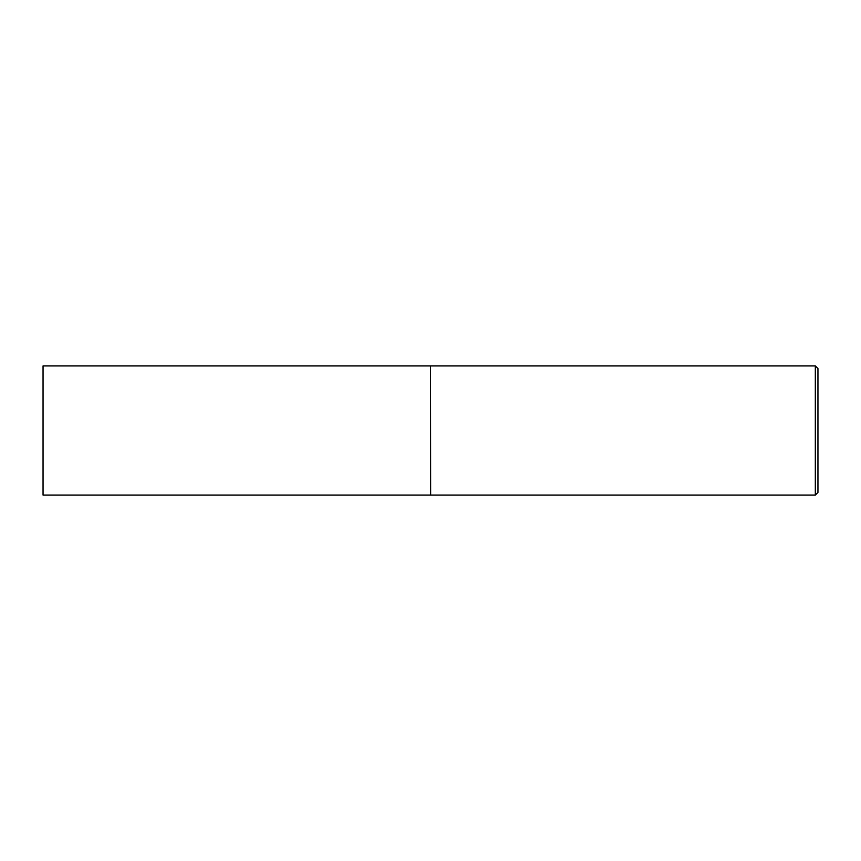 <?xml version="1.0" encoding="UTF-8"?>
<svg xmlns="http://www.w3.org/2000/svg" width="861" height="861" viewBox="0 0 861 861"><rect width="100%" height="100%" fill="white"/><g stroke="black" fill="none" stroke-linecap="round" stroke-linejoin="round"><path stroke-width="1.29" d="M43.05 430.5L43.05 495.075L430.511 495.075L430.511 365.925L43.05 365.925L43.05 430.5M430.511 366.054L430.64 495.075L815.324 495.075L815.324 365.925L817.95 368.551L817.95 492.449L815.324 495.075M430.64 365.925L815.324 365.925"/></g></svg>
